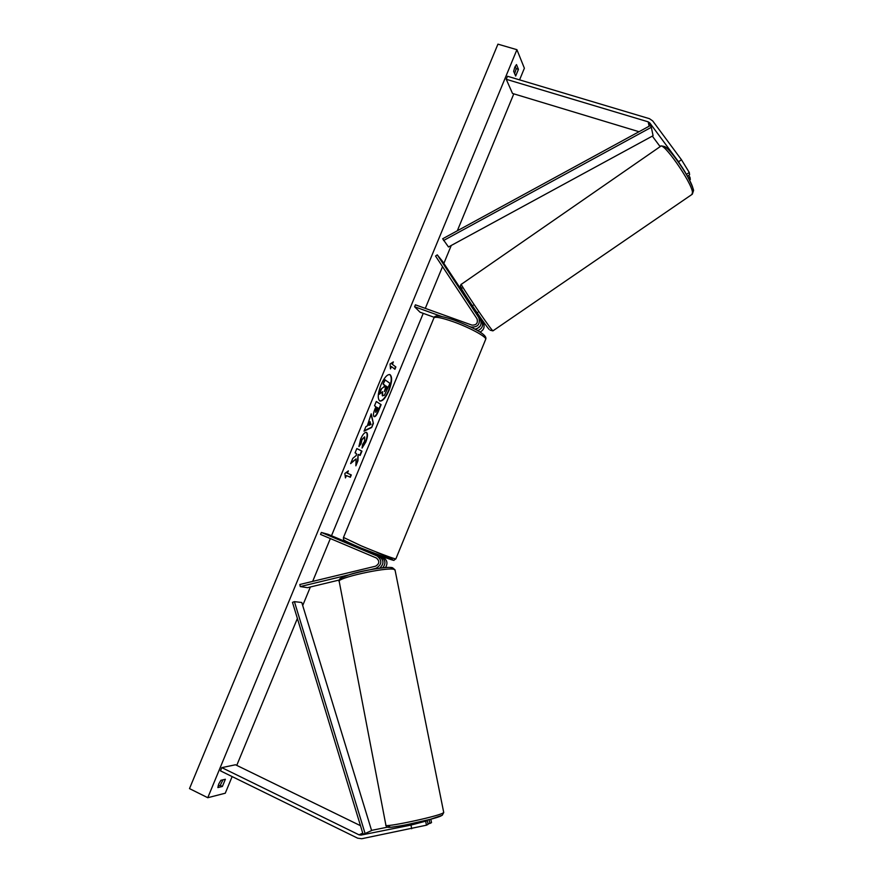 <?xml version="1.0" encoding="UTF-8"?>
<svg xmlns="http://www.w3.org/2000/svg" width="883" height="883" viewBox="0 0 883 883"><rect width="100%" height="100%" fill="white"/><g stroke="black" fill="none" stroke-linecap="round" stroke-linejoin="round"><path stroke-width="1.32" d="M471.864 306.434L480.396 319.558C482.151 324.635 480.33 327.836 474.944 329.171M469.8 326.6L471.058 327.052C477.824 327.339 480.429 324.238 478.862 317.725L437.262 254.856L442.306 261.081L472.041 306.015M434.248 317.328L419.999 312.185L414.602 306.754L415.396 304.823L471.853 325.087C476.39 325.275 478.122 323.2 477.052 318.851L435.54 256.059L437.262 254.856M480.054 332.107C483.895 329.944 484.988 326.931 483.321 323.068L476.71 313.068M477.637 330.661C482.151 328.763 483.553 325.639 481.82 321.269L476.5 313.222M480.341 325.893L477.118 328.686M414.602 306.754L441.577 316.456M680.385 164.801L678.53 161.766L681.466 159.746L689.27 172.472L689.612 174.779L687.46 176.258M689.27 172.472L686.422 174.426M681.466 159.746L652.714 120.938L649.458 118.686L507.493 76.258L506.246 79.293L512.504 93.455L639.016 131.722M678.53 161.766L649.811 122.958L648.188 121.832L506.246 79.293M660.142 146.644L652.327 136.114M689.502 180.099L690.318 179.547L689.976 177.273L688.63 175.452M688.552 178.256L689.976 177.273M426.456 825.197L428.112 824.358L427.394 820.726L410.981 825.086L361.059 835.086L359.017 834.821L221.821 767.625L220.474 770.859L357.648 838.177L361.743 838.729L426.456 825.197L425.738 821.543M410.981 825.086L411.688 828.751M360.485 825.693L235.496 764.766L221.821 767.625M387.648 827.139L371.544 830.373M411.357 823.817L427.394 820.726M430.098 819.38L425.374 820.605M429.182 819.843L429.889 823.453L431.511 822.625L430.827 819.192M429.889 823.453L428.012 823.828M348.288 574.988L300.242 586.577L299.856 584.491L375.551 566.202C379.569 563.762 379.833 561.025 376.357 557.99L320.54 534.425L321.357 532.449L377.184 555.992C382.394 560.539 381.997 564.645 375.97 568.31L371.003 569.513M377.184 555.992L379.282 556.533C384.039 560.12 384.16 564.005 379.646 568.166M372.339 552.957L383.31 557.57C387.262 560.065 387.99 563.398 385.474 567.581M321.357 532.449L328.288 534.392L364.491 549.645M300.242 586.577L307.527 587.67L339.37 579.999M379.282 556.533L364.977 550.506L364.558 549.502M372.218 553.233L383.31 557.57M382.736 567.813C386.048 563.553 385.551 559.954 381.246 557.041M364.679 550.352L370.032 552.637M471.842 306.611L474.988 311.379M388.928 390.65C392.107 382.041 392.438 376.688 389.933 374.58C387.184 374.26 384.182 377.714 380.926 384.955C377.736 393.619 377.405 398.984 379.911 401.037C382.692 401.335 385.705 397.869 388.928 390.65M379.734 400.948C382.516 400.981 385.452 397.505 388.564 390.507C391.666 382.173 392.063 376.842 389.734 374.524M217.869 787.559L218.697 784.093L220.871 780.307L225.364 779.27L222.395 786.455L217.869 787.559M514.778 67.263L513.674 71.346L515.672 76.048L518.442 69.327L516.478 64.58L514.778 67.263M358.951 446.566L360.65 439.05C362.725 434.37 364.646 432.151 366.434 432.394L366.588 432.471C368.012 433.752 367.747 436.942 365.805 442.052L362.063 448.056L362.582 444.392L364.569 441.323L364.679 436.864L361.875 439.877L361.048 443.719L358.951 446.566M374.05 416.599L374.039 416.588C373.001 415.573 373.332 412.979 375.032 408.829L375.904 406.699L374.513 405.794L376.29 401.478L381.125 404.668L378.399 411.257C376.765 415.12 375.363 416.931 374.182 416.666L374.05 416.599M356.103 458.906L355.871 465.827L357.968 460.738L358.112 454.392L360.165 455.418L361.931 451.147L356.853 448.542L355.065 452.88L356.401 453.542L356.324 455.407L352.781 458.398L350.628 463.608L356.103 458.906L350.926 462.88M516.919 49.691L497.935 44.15L189.503 788.607L207.77 797.713L516.919 49.691L524.381 68.223L519.579 79.867M207.77 797.713L225.275 793.21L232.141 776.587M236.754 765.384L297.383 618.442M302.703 605.528L310.363 586.985M312.659 581.4L330.341 538.564M331.5 535.738L423.244 313.355M425.297 308.377L442.526 266.622M443.851 263.421L451.257 245.463M457.317 230.783L513.807 93.841M392.405 364.238L393.365 361.909L390.087 363.962L390.485 368.884L391.445 366.555L394.922 369.271L395.871 366.975L392.03 364.094L395.871 366.975M345.452 477.913L344.845 473.487L348.366 470.871L347.394 473.211L351.302 474.933L350.341 477.261L346.423 475.562L345.452 477.913M367.284 425.959L371.191 413.84L373.399 423.387L371.71 427.482L364.028 431.18L365.926 426.577L367.284 425.959M514.657 73.675L516.202 68.664L515.219 66.313M222.98 779.821L220.231 785.384L218.09 785.903M516.202 68.664L518.442 69.327M220.231 785.384L222.395 786.455M383.785 386.997L381.026 389.094L383.785 386.997L384.558 385.109L383.112 384.072L384.889 379.756L389.977 383.354L384.392 395.286L382.339 395.739L382.052 392.074M383.112 384.072L385.264 379.889M384.558 385.109L383.476 384.204M384.149 387.129L384.933 385.253M381.401 389.237L379.348 394.226L381.026 389.094M382.725 395.882L382.56 391.677L379.348 394.226M395.507 366.831L394.602 369.028M390.418 368.012L391.445 366.555M392.03 364.094L392.78 362.273M347.736 471.334L347.394 473.211M347.019 473.067L351.302 474.933M349.977 477.107L350.937 474.789M345.341 477.129L346.423 475.562M359.811 455.242L361.566 450.992L356.842 448.575M355.915 464.701L357.604 460.595L358.112 454.392M375.761 412.273L378.244 408.2L376.964 407.383L375.507 412.173M375.739 412.262L375.761 409.271L376.964 407.383M376.257 401.555L381.125 404.668M380.75 404.524L378.034 411.114C376.5 414.745 375.165 416.566 374.006 416.566M366.246 432.339C367.637 433.641 367.372 436.831 365.441 441.908L362.14 447.471M364.602 436.842L361.511 439.734L361.048 443.719M360.672 443.575L358.94 445.926M370.286 421.886L368.862 425.352L370.97 424.458L369.922 421.743L368.862 425.352M370.97 414.37L373.399 423.387M373.023 423.244L371.71 427.482M371.346 427.339L364.193 430.783M384.403 391.511L387.096 386.809L385.959 385.992L384.403 391.511M384.315 391.412L386.721 386.666L385.915 386.092M649.811 122.958L650.352 125.541L442.681 238.763L448.487 246.975L653.078 135.706L651.323 127.295L443.553 240.518M650.352 125.541L651.323 127.295M361.059 835.086L363.068 834.181L292.483 602.361L294.403 601.643L301.776 602.493L371.611 830.572L365.087 833.508L294.403 601.643M363.068 834.181L365.087 833.508M478.741 317.538L480.275 319.37M481.699 321.081L483.2 322.88M648.188 121.832L649.115 126.214M359.017 834.821L362.747 833.144M375.97 568.31L376.975 568.542M485.529 339.69L485.771 339.116C486.069 336.489 469.005 327.306 453.266 321.732C440.871 317.427 434.381 316.269 433.796 318.244L343.487 537.438L361.18 545.826C376.699 552.372 394.933 559.237 395.86 558.895L395.915 558.751M376.478 552.173C389.712 557.802 394.911 560.385 392.063 559.899L361.004 548.023C339.171 538.63 344.712 540.054 343.476 539.226L343.432 537.592M663.321 147.196C664.568 140.463 692.415 179.911 693.111 189.448M691.897 194.492L692.504 192.362C691.786 182.395 662.471 140.507 660.418 146.457L461.39 284.26C458.531 281.809 486.412 323.41 491.952 329.856L493.001 330.816M489.083 329.381C482.78 322.03 453.553 277.869 461.964 288.432M443.696 812.294L442.902 813.111C436.357 816.863 382.416 828.177 385.882 825.086L339.249 581.632C334.745 578.453 386.467 566.842 393.995 569.358L395.098 570.275M389.58 826.179C378.079 831.069 433.928 819.877 441.235 815.804M391.555 567.758C383.829 565.263 332.858 577.206 341.5 579.447M473.089 305.297L471.688 306.258M478.862 317.725L480.396 319.558M481.82 321.269L483.321 323.068M434.028 317.67C434.568 316.147 436.003 313.951 454.491 320.231C470.97 326.567 487.659 334.337 485.771 339.116L395.86 558.895L393.873 560.208C395.617 561.345 382.626 557.085 360.97 548.012M372.438 552.714L372.107 553.509M660.826 146.159C664.943 145.055 671.246 150.938 679.722 163.83C687.78 174.724 694.513 190.761 693.475 190.739L692.338 194.183L492.913 330.871L490.087 330.143M461.301 284.326C459.988 285.463 460.198 286.809 461.93 288.366M477.824 312.306L476.29 313.355M392.582 567.78L395.01 569.844L443.741 812.537L442.228 815.285L430.396 819.303L404.304 825.23C388.586 827.691 386.489 828.42 385.882 825.086M392.361 567.725C389.326 566.312 363.796 569.965 350.01 574.447C335.816 579.866 340.805 578.553 339.171 581.18"/></g></svg>

